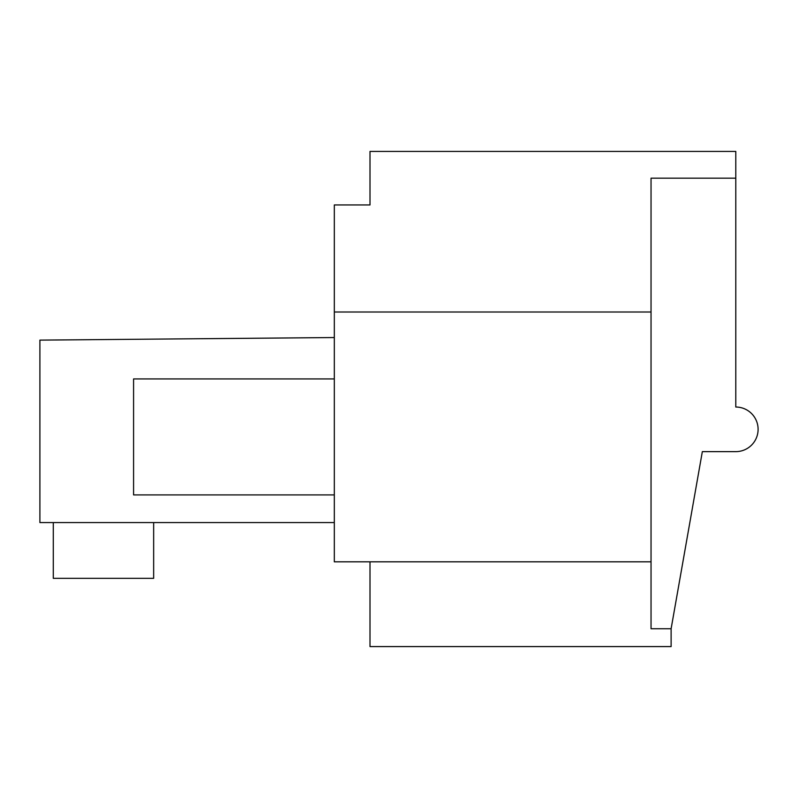 <?xml version="1.0" encoding="UTF-8"?>
<svg xmlns="http://www.w3.org/2000/svg" width="798" height="798" viewBox="0 0 798 798"><rect width="100%" height="100%" fill="white"/><g stroke="black" fill="none" stroke-linecap="round" stroke-linejoin="round"><path stroke-width="1.2" d="M370.003 204.946L370.003 151.421L735.796 151.421L735.796 178.183L651.038 178.183L651.038 312.008L334.322 312.008L334.322 204.946L370.003 204.946M334.322 561.822L334.322 312.008L651.038 312.008L651.038 561.822L334.322 561.822M370.003 561.822L370.003 646.58L671.118 646.58L671.118 628.734L702.34 451.638L735.796 451.638A22.304 22.304 0 0 0 758.1 429.334A22.304 22.304 0 0 0 735.796 407.03L735.796 178.183M334.322 337.544L39.9 340.118L39.9 522.57L334.322 522.57M671.118 628.734L651.038 628.734L651.038 561.822M53.286 522.57L53.286 578.331L153.655 578.331L153.655 522.57M334.322 378.93L133.575 378.93L133.575 494.91L334.322 494.91"/></g></svg>
